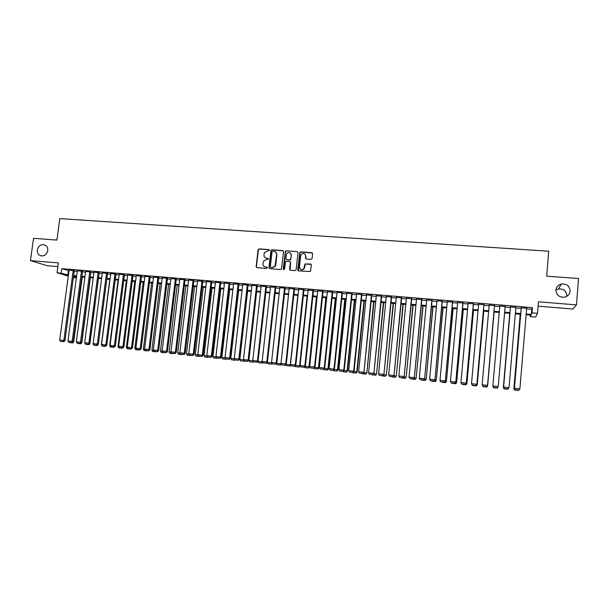 <?xml version="1.0" encoding="UTF-8"?>
<svg xmlns="http://www.w3.org/2000/svg" width="609" height="609" viewBox="0 0 609 609"><rect width="100%" height="100%" fill="white"/><g stroke="black" fill="none" stroke-linecap="round" stroke-linejoin="round"><path stroke-width="0.91" d="M269.384 250.291L268.813 249.583L259.091 248.883L258.079 249.759L256.153 266.651L256.96 267.663L266.696 268.424L267.412 267.808L266.841 267.1L265.577 267.001C263.819 266.681 262.959 265.6 262.981 263.766L263.507 261.192L266.415 259.556L268.31 259.312L267.831 258.33L266.567 258.239C264.808 257.927 263.948 256.846 263.971 255.011L264.458 252.522L269.384 250.291M269.224 249.789L259.35 249.051L258.414 249.637L256.412 266.803L256.732 267.617M267.222 267.275L265.577 267.001M268.226 258.521L266.567 258.239M555.903 290.021C556.276 295.03 559.123 297.42 564.436 297.192C567.763 296.37 569.666 294.345 570.131 291.117C569.689 285.979 566.758 283.611 561.331 284.015C558.156 284.913 556.344 286.908 555.903 290.021M566.804 296.317L566.857 295.837C566.439 290.904 563.637 288.636 558.445 289.016L555.895 290.15M37.332 249.873C37.096 252.24 37.857 254.044 39.608 255.285C43.612 256.831 46.322 255.293 47.738 250.68C47.966 248.442 47.281 246.691 45.683 245.427C41.625 243.653 38.839 245.13 37.332 249.873M311.047 259.396L312.097 258.505L312.615 253.694L311.778 252.674L300.701 251.875L299.887 252.233L297.793 269.878L298.623 270.898L310.438 271.515L311.389 265.044L310.552 264.024L305.033 263.956L303.663 269.041C301.288 270.358 299.872 269.696 299.422 267.046L300.656 255.772L301.28 254.334C303.67 252.796 305.132 253.397 305.672 256.138L305.467 258.018L306.297 259.038L311.047 259.396M526.625 308.862L531.764 309.288L532.449 307.636L532.015 312.866L537.503 313.331L535.631 317.076L530.378 316.627L531.025 315.142L526.13 314.724M68.277 276.128L57.04 272.809L58.38 262.882L30.45 260.614L33.533 238.332L56.903 240.06L59.819 218.601L548.709 251.235L546.661 276.174L578.55 278.526L576.472 304.896L538.455 301.813L537.503 313.331M57.04 272.809L61.159 273.159L68.398 275.177M532.449 307.636L61.768 268.638L61.159 273.159M283.573 251.593L282.751 250.588L271.865 249.804L270.959 250.307L268.934 267.64L269.749 268.66L280.65 269.505L281.472 269.132L283.573 251.593M286.222 250.832L297.2 251.624L298.029 252.644L296.157 269.749L295.121 270.632L290.402 270.267L289.579 269.239L290.341 262.312L289.519 261.291L285.568 261.444L284.57 269.14L283.269 269.041L285.362 251.258L286.222 250.832L297.2 251.624M538.097 306.167L572.917 309.029L576.472 304.896M30.45 260.614L47.388 265.775L57.87 266.635M74.298 270.647L69.091 270.061M82.55 271.332L77.335 270.746M90.84 272.025L85.618 271.439M99.176 272.718L93.953 272.132M107.557 273.418L102.327 272.832M115.984 274.119L110.754 273.532M124.449 274.819L119.219 274.24M132.968 275.527L127.73 274.948M141.532 276.242L136.294 275.664M150.141 276.958L144.896 276.379M158.797 277.681L153.552 277.103M167.498 278.404L162.245 277.833M176.252 279.128L171 278.564M185.045 279.858L179.792 279.295M193.898 280.597L188.638 280.033M202.789 281.335L197.529 280.779M211.734 282.081L206.466 281.525M220.732 282.827L215.457 282.279M229.776 283.581L224.5 283.04M238.865 284.334L233.59 283.802M248.015 285.096L242.732 284.563M257.211 285.865L251.928 285.339M266.46 286.633L261.177 286.116M275.763 287.402L270.472 286.892M285.111 288.186L279.82 287.684M294.52 288.963L289.222 288.468M303.982 289.755L298.684 289.267M313.49 290.546L308.192 290.074M323.059 291.338L317.753 290.881M332.681 292.137L327.376 291.696M342.357 292.944L337.059 292.236M352.093 293.759L346.78 293.31M361.883 294.566L356.569 294.124M371.734 295.388L366.412 294.946M381.637 296.21L376.316 295.768M391.595 297.04L386.281 296.598M401.62 297.877L396.299 297.428M411.699 298.714L406.378 298.273M421.831 299.559L416.51 299.11M432.032 300.404L426.711 299.963M442.294 301.257L436.965 300.816M452.609 302.117L447.288 301.676M462.992 302.978L457.663 302.536M473.437 303.845L468.108 303.404M483.942 304.721L478.613 304.279M494.508 305.604L489.179 305.155M505.15 306.487L499.806 306.038M515.876 307.378L510.479 306.928M61.768 268.638L69 270.723M74.229 271.157L77.244 271.408M82.481 271.85L85.534 272.101M90.771 272.535L93.862 272.794M99.107 273.235L102.243 273.494M107.488 273.928L110.663 274.195M115.916 274.636L119.136 274.903M124.388 275.337L127.646 275.611M132.899 276.052L136.21 276.326M141.463 276.76L144.813 277.042M150.073 277.483L153.468 277.765M158.728 278.199L162.169 278.488M167.437 278.93L170.916 279.219M176.184 279.66L179.708 279.95M184.984 280.391L188.554 280.688M193.829 281.13L197.453 281.427M202.728 281.868L206.39 282.173M211.673 282.614L215.38 282.926M220.664 283.368L224.424 283.68M229.715 284.121L233.521 284.433M238.804 284.875L242.664 285.195M247.954 285.636L251.86 285.964M257.15 286.405L261.101 286.732M266.399 287.174L270.404 287.509M275.702 287.95L279.752 288.285M285.05 288.727L289.161 289.069M294.459 289.511L298.616 289.861M303.921 290.303L308.131 290.653M313.429 291.094L317.692 291.452M322.998 291.894L327.315 292.251M332.621 292.693L336.99 293.058M342.304 293.5L346.727 293.873M352.04 294.314L356.516 294.687M361.83 295.129L366.359 295.51M371.673 295.951L376.263 296.332M381.577 296.773L386.22 297.162M391.541 297.603L396.238 297.999M401.559 298.44L406.317 298.836M411.638 299.278L416.457 299.681M421.778 300.123L426.658 300.534M431.979 300.975L436.912 301.386M442.241 301.828L447.234 302.247M452.556 302.688L457.61 303.115M462.939 303.556L468.055 303.982M473.383 304.424L478.56 304.858M483.889 305.299L489.126 305.741M494.455 306.182L499.761 306.624M505.097 307.065L510.426 307.515M515.831 307.964L521.159 308.405M526.671 308.276L521.205 307.819M530.508 315.097L530.378 316.627M76.391 277.841L73.377 277.582M526.191 313.993L531.337 314.434L532.015 312.866M73.636 275.626L76.65 275.877M81.888 276.319L84.94 276.585M90.178 277.026L93.276 277.285M98.521 277.734L101.657 278.001M106.902 278.442L110.084 278.716M115.329 279.158L118.549 279.432M123.802 279.874L127.068 280.155M132.328 280.597L135.632 280.878M140.892 281.328L144.242 281.609M149.502 282.058L152.897 282.34M158.157 282.789L161.598 283.078M166.866 283.528L170.353 283.824M175.62 284.274L179.153 284.57M184.42 285.02L187.998 285.317M193.274 285.766L196.89 286.078M202.173 286.519L205.834 286.831M211.117 287.281L214.832 287.593M220.115 288.042L223.876 288.361M229.167 288.811L232.973 289.13M238.264 289.579L242.123 289.907M247.414 290.356L251.319 290.691M256.61 291.14L260.568 291.475M265.867 291.924L269.871 292.259M275.169 292.708L279.226 293.058M284.525 293.508L288.636 293.85M293.934 294.299L298.09 294.657M303.396 295.106L307.606 295.464M312.919 295.913L317.182 296.271M322.488 296.72L326.805 297.093M332.118 297.542L336.48 297.908M341.794 298.364L346.216 298.737M351.538 299.186L356.014 299.567M361.327 300.016L365.864 300.404M371.178 300.854L375.768 301.242M381.089 301.691L385.733 302.087M391.054 302.536L395.759 302.939M401.08 303.389L405.838 303.792M411.159 304.241L415.977 304.652M421.306 305.101L426.178 305.512M431.507 305.969L436.44 306.388M441.769 306.837L446.762 307.263M452.091 307.712L457.153 308.139M462.482 308.596L467.598 309.029M472.927 309.479L478.103 309.92M483.439 310.369L488.677 310.818M494.013 311.268L499.311 311.717M504.655 312.173L509.992 312.623M515.389 313.079L520.725 313.536M73.476 276.813L76.407 277.689M520.665 314.259L515.328 313.81M509.931 313.353L504.595 312.897M499.251 312.44L493.945 311.991M488.616 311.542L483.371 311.092M478.042 310.643L472.866 310.202M467.529 309.745L462.414 309.311M457.085 308.862L452.03 308.428M446.701 307.979L441.7 307.553M436.379 307.096L431.438 306.677M426.117 306.228L421.238 305.809M415.909 305.36L411.09 304.949M405.769 304.5L401.011 304.089M395.69 303.64L390.986 303.236M385.664 302.787L381.021 302.391M375.7 301.942L371.109 301.554M365.788 301.097L361.259 300.717M355.938 300.26L351.462 299.879M346.148 299.43L341.725 299.049M336.412 298.6L332.042 298.227M326.728 297.778L322.412 297.413M317.106 296.964L312.843 296.598M307.537 296.149L303.328 295.791M298.022 295.335L293.858 294.984M288.559 294.535L284.449 294.185M279.15 293.736L275.093 293.386M269.795 292.937L265.79 292.602M260.492 292.145L256.534 291.81M251.243 291.361L247.338 291.026M242.047 290.577L238.188 290.249M232.897 289.8L229.091 289.481M223.8 289.031L220.039 288.712M214.756 288.263L211.041 287.943M205.758 287.494L202.089 287.182M196.814 286.732L193.19 286.428M187.915 285.979L184.344 285.674M179.069 285.225L175.544 284.928M170.269 284.479L166.79 284.182M161.522 283.733L158.081 283.444M152.813 282.995L149.418 282.705M144.158 282.256L140.808 281.975M135.548 281.525L132.244 281.244M126.984 280.802L123.726 280.521M118.466 280.079L115.246 279.805M110.001 279.356L106.819 279.089M101.574 278.64L98.437 278.374M93.192 277.925L90.094 277.666M84.857 277.217L81.804 276.958M76.567 276.516L73.552 276.258M270.807 267.42L270.343 266.704L272.01 251.806L272.733 251.197L274.065 251.289C275.831 251.601 276.699 252.682 276.676 254.524L274.994 266.171L272.246 267.518L270.769 267.389M68.383 270.67L67.789 275.123M531.764 309.288L531.337 314.434M265.41 257.896L266.818 258.399M264.496 266.696L265.828 267.153M283.314 250.839L272.109 249.972L271.203 250.474L269.186 267.793L269.498 268.599M275.58 251.86L276.912 254.684L275.778 264.869L275.238 266.316L272.489 267.663L271.157 267.564M290.067 261.527L290.569 262.464L290.105 270.183M286.451 250.999L285.423 251.882L283.687 269.718M291.132 255.125C290.516 252.286 289.016 251.753 286.641 253.511L285.728 258.711L286.55 259.731L289.663 259.959L290.699 259.084L291.353 255.285L290.272 252.948M291.368 254.905L290.714 259.746L286.778 259.883M304.858 254.006L305.878 256.305L305.931 258.932M299.643 267.199C300.092 269.84 301.501 270.503 303.876 269.186L304.447 267.435M311.13 264.283L305.246 264.116L304.652 267.579M312.379 252.963L300.915 252.042L300.1 252.4L298.303 270.815M72.981 341.786L73.681 341.885L82.268 276.996M69.753 342.631L72.593 342.936L69.753 342.631M72.349 342.395L72.166 342.875M72.593 342.936L73.681 341.885M73.217 270.312L63.854 340.484L64.965 340.644L74.313 270.556M69.099 269.97L59.712 340.05L63.854 340.484L63.405 341.657L60.512 341.344L63.405 341.657M64.965 340.644L63.854 341.718M60.512 341.344L59.712 340.05M81.309 342.677L81.819 342.745L90.376 277.689M77.883 343.499L80.738 343.803L77.883 343.499M80.738 343.803L81.819 342.745M89.675 343.567L98.521 278.382M86.052 344.367L88.922 344.671L86.052 344.367M84.864 343.034L85.633 344.313M88.922 344.671L90.003 343.613M94.266 345.242L97.151 345.547L94.266 345.242M93.086 343.902L93.855 345.181M106.545 273.083L97.333 344.039L96.861 345.212L93.9 344.9L96.74 345.493M97.151 345.547L98.224 344.488M101.779 344.823L101.345 344.778L109.818 279.341M102.525 346.125L105.418 346.43L102.525 346.125M101.345 344.778L102.122 346.064M81.484 270.997L72.159 341.367L73.255 341.527L82.558 271.241M77.343 270.655L67.995 340.926L72.159 341.367L71.702 342.54L68.794 342.228L71.702 342.54M73.255 341.527L72.144 342.601M68.794 342.228L67.995 340.926M89.789 271.69L80.502 342.25L81.583 342.41L90.848 271.926M85.633 271.34L76.323 341.809L80.502 342.25L80.045 343.423L77.122 343.111L80.045 343.423M81.583 342.41L80.472 343.484M77.122 343.111L76.323 341.809M98.148 272.383L88.899 343.141L89.957 343.293L99.183 272.619M93.969 272.033L84.697 342.7L88.899 343.141L88.427 344.313L85.488 344.001L88.427 344.313M89.957 343.293L88.853 344.374M85.488 344.001L84.697 342.7M102.342 272.733L93.108 343.59L98.376 344.184L107.565 273.312M98.376 344.184L97.273 345.273M93.9 344.9L93.108 343.59M110.29 345.729L109.658 345.661L118.085 280.041M110.823 347.008L113.738 347.313L110.823 347.008M109.658 345.661L110.427 346.947M114.994 273.784L105.821 344.938L106.841 345.082L115.992 274.012M110.762 273.433L101.574 344.488L105.821 344.938L105.334 346.118L102.365 345.798L105.334 346.118M106.841 345.082L105.745 346.171M102.365 345.798L101.574 344.488M118.839 346.635L118.009 346.551L126.406 280.749M119.166 347.891L122.097 348.203L119.166 347.891M118.009 346.551L118.778 347.838M123.482 274.492L114.355 345.836L115.352 345.988L124.464 274.712M119.235 274.134L110.084 345.387L114.355 345.836L113.86 347.023L110.868 346.704L113.86 347.023M115.352 345.988L114.256 347.077M110.868 346.704L110.084 345.387M127.441 347.549L126.406 347.442L134.764 281.465M127.555 348.79L130.501 349.102L127.555 348.79M126.406 347.442L127.174 348.736M132.016 275.199L122.927 346.749L123.909 346.894L132.983 275.42M127.745 274.842L118.633 346.293L122.927 346.749L122.424 347.937L119.425 347.617L122.424 347.937M123.909 346.894L122.82 347.99M119.425 347.617L118.633 346.293M136.089 348.47L134.848 348.333L143.168 282.173M135.99 349.688L138.951 350L135.99 349.688M134.848 348.333L135.617 349.635M140.603 275.907L131.552 347.663L132.511 347.808L141.547 276.128M136.302 275.557L127.235 347.206L131.552 347.663L131.042 348.85L128.019 348.531L131.042 348.85M132.511 347.808L131.43 348.904M128.019 348.531L127.235 347.206M144.782 349.391L143.336 349.239L151.618 282.896M144.462 350.586L147.447 350.906L144.462 350.586M143.336 349.239L144.105 350.533M149.235 276.631L140.222 348.584L141.166 348.721L150.157 276.844M144.912 276.265L135.883 348.12L140.222 348.584L139.705 349.772L136.667 349.452L139.705 349.772M141.166 348.721L140.078 349.825M136.667 349.452L135.883 348.12M153.521 350.32L151.869 350.145L160.114 283.619M152.988 351.5L155.98 351.812L152.988 351.5M151.869 350.145L152.631 351.446M157.906 277.346L148.946 349.505L149.86 349.642L158.812 277.559M153.567 276.988L144.577 349.041L148.946 349.505L148.413 350.7L145.361 350.373L148.413 350.7M149.86 349.642L148.779 350.754M145.361 350.373L144.577 349.041M162.314 351.248L160.449 351.05L168.655 284.342M161.56 352.405L164.567 352.725L161.56 352.405M160.449 351.05L161.21 352.36M166.63 278.077L157.708 350.434L158.606 350.571L167.513 278.275M162.26 277.712L153.323 349.969L157.708 350.434L157.175 351.629L154.1 351.302L157.175 351.629M158.606 350.571L157.533 351.682M154.1 351.302L153.323 349.969M171.152 352.185L169.074 351.964L177.242 285.073M170.177 353.327L173.2 353.646L170.177 353.327M169.074 351.964L169.835 353.273M175.4 278.8L166.531 351.37L167.406 351.507L176.267 279.006M171.015 278.435L162.116 350.898L166.531 351.37L165.975 352.565L162.892 352.238L165.975 352.565M167.406 351.507L166.333 352.619M162.892 352.238L162.116 350.898M180.043 353.129L177.752 352.885L185.874 285.804M178.84 354.248L181.878 354.575L178.84 354.248M177.752 352.885L178.506 354.202M184.222 279.539L175.392 352.307L176.245 352.444L185.06 279.729M179.807 279.166L170.954 351.842L175.392 352.307L174.836 353.509L171.73 353.182L174.836 353.509M176.245 352.444L175.179 353.563M171.73 353.182L170.954 351.842M188.98 354.08L186.468 353.814L194.553 286.542M187.549 355.176L190.602 355.504L187.549 355.176M186.468 353.814L187.222 355.123M193.091 280.269L184.306 353.25L185.136 353.387L193.913 280.46M188.653 279.904L179.845 352.778L184.306 353.25L183.735 354.453L180.614 354.126L183.735 354.453M185.136 353.387L184.07 354.507M180.614 354.126L179.845 352.778M197.971 355.032L195.238 354.743L203.277 287.288M196.304 356.105L199.379 356.432L196.304 356.105M195.238 354.743L195.991 356.059M202.005 281.015L193.266 354.202L194.081 354.331L202.805 281.198M197.544 280.642L188.782 353.73L193.266 354.202L192.688 355.412L189.551 355.077L192.688 355.412M194.081 354.331L193.015 355.458M189.551 355.077L188.782 353.73M207.007 355.991L204.053 355.679L212.054 288.034M205.104 357.049L208.202 357.376L205.104 357.049M204.053 355.679L204.799 356.996M210.973 281.761L202.279 355.161L203.071 355.283L211.749 281.937M206.489 281.388L197.765 354.682L202.279 355.161L201.693 356.364L198.534 356.029L201.693 356.364M203.071 355.283L202.013 356.417M198.534 356.029L197.765 354.682M216.096 356.958L212.914 356.615L220.869 288.78M213.957 357.985L217.07 358.32L213.957 357.985M212.914 356.615L213.66 357.94M219.994 282.507L211.346 356.12L212.115 356.242L220.747 282.675M215.479 282.134L206.809 355.641L211.346 356.12L210.752 357.331L207.578 356.996L210.752 357.331M212.115 356.242L211.057 357.376M207.578 356.996L206.809 355.641M225.239 357.925L221.828 357.567L229.738 289.534M222.864 358.937L225.985 359.272L222.864 358.937M221.828 357.567L222.574 358.891M229.06 283.261L220.458 357.087L221.204 357.209L229.791 283.421M224.515 282.88L215.898 356.6L220.458 357.087L219.857 358.298L216.659 357.963L219.857 358.298M221.204 357.209L220.153 358.343M216.659 357.963L215.898 356.6M234.427 358.899L230.788 358.511L238.659 290.295M231.808 359.889L234.952 360.224L231.808 359.889M230.788 358.511L231.527 359.843M234.899 359.744L234.678 360.178M238.18 284.022L229.623 358.062L230.347 358.176L238.888 284.175M233.612 283.642L225.033 357.574L229.623 358.062L229.007 359.272L225.802 358.929L229.007 359.272M230.347 358.176L229.296 359.318M225.802 358.929L225.033 357.574M243.669 359.881L239.794 359.47L247.619 291.056M240.806 360.848L243.973 361.183L240.806 360.848M239.794 359.47L240.54 360.802M244.026 360.52L243.699 361.137M243.973 361.183L247.749 361.282L244.232 360.893L243.471 359.523L248.792 360.132L257.234 285.682M247.345 284.784L238.842 359.036L239.543 359.15L248.03 284.928M242.755 284.403L234.229 358.549L238.842 359.036L238.218 360.254L234.99 359.911L238.218 360.254M239.543 359.15L238.5 360.3M234.99 359.911L234.229 358.549M252.963 360.871L248.86 360.429L256.64 291.818M249.857 361.815L253.039 362.149L249.857 361.815M248.86 360.429L249.599 361.769M253.199 361.297L252.781 362.104M253.039 362.149L253.428 361.716M256.564 285.545L248.114 360.018L247.475 361.236M251.951 285.164L243.471 359.523M248.792 360.132L247.749 361.282M262.312 361.86L257.988 361.228M258.954 362.781L262.152 363.116L258.954 362.781M257.965 361.396L258.703 362.736M262.433 362.081L261.9 363.078M262.152 363.116L262.685 362.53M265.836 286.314L257.44 361.008L258.087 361.114L266.483 286.443M261.192 285.933L252.765 360.513L257.44 361.008L256.792 362.226L253.527 361.883L256.792 362.226M258.087 361.114L257.051 362.271M253.527 361.883L252.765 360.513M267.199 362.378L271.713 362.857M268.105 363.756L271.325 364.098L268.105 363.756M267.161 362.424L267.861 363.71M271.721 362.873L271.081 364.053M271.325 364.098L271.987 363.352M275.161 287.09L266.811 361.997L267.435 362.111L275.778 287.212M270.495 286.702L262.121 361.502L266.811 361.997L266.156 363.223L262.867 362.873L266.156 363.223M267.435 362.111L266.407 363.268M262.867 362.873L262.121 361.502M291.14 253.945L291.102 254.364M276.608 363.375L280.97 363.839L280.307 365.035L277.072 364.692L280.307 365.035M276.448 363.55L277.072 364.692M280.536 365.08L281.343 364.167M284.54 287.874L276.242 363.002L276.844 363.109L285.134 287.981M279.843 287.478L271.523 362.5L276.242 363.002L275.572 364.228L272.269 363.877L275.572 364.228M276.844 363.109L275.816 364.266M272.269 363.877L271.523 362.5M297.824 295.319L290.257 364.821L290.699 364.905M286.063 364.38L290.257 364.821L289.587 366.024L286.337 365.682L289.587 366.024M285.796 364.684L286.337 365.682M289.808 366.062L290.744 364.989M293.972 288.658L285.728 364.007L286.299 364.106L294.543 288.75M289.245 288.263L280.977 363.497L285.728 364.007L285.042 365.233L281.723 364.882L285.042 365.233M286.299 364.106L285.278 365.278M281.723 364.882L280.977 363.497M307.119 296.111L299.598 365.811L300.146 365.704M295.578 365.385L299.598 365.811L298.92 367.021L295.647 366.671L298.92 367.021M295.198 365.826L295.647 366.671M299.133 367.06L300.123 365.91M303.449 289.442L295.266 365.012L295.814 365.118L304.005 289.526M298.707 289.047L290.485 364.509L295.266 365.012L294.573 366.245L291.231 365.895L294.573 366.245M295.814 365.118L294.794 366.291M291.231 365.895L290.485 364.509M316.467 296.903L308.991 366.808L309.494 366.907L316.969 296.948M305.147 366.405L308.991 366.808L308.306 368.019L305.01 367.669L308.306 368.019M304.645 366.983L305.01 367.669M308.504 368.057L309.494 366.907M312.988 290.234L304.858 366.032L305.383 366.131L313.521 290.303M308.215 289.838L300.054 365.522L304.858 366.032L304.157 367.265L300.793 366.907L304.157 367.265M305.383 366.131L304.363 367.303M300.793 366.907L300.054 365.522M325.861 297.702L318.438 367.813L318.918 367.905L326.348 297.748M314.769 367.425L318.438 367.813L317.738 369.024L314.434 368.673L317.738 369.024M314.153 368.148L314.434 368.673M317.936 369.062L318.918 367.905M322.587 291.033L314.503 367.052L315.005 367.151L323.09 291.087M317.784 290.63L309.669 366.542L314.503 367.052L313.795 368.293L310.415 367.935L313.795 368.293M315.005 367.151L313.993 368.331M310.415 367.935L309.669 366.542M335.315 298.509L327.939 368.818L328.396 368.909L335.772 298.547M324.452 368.453L327.939 368.818L327.231 370.036L323.904 369.678L327.231 370.036M327.414 370.066L328.396 368.909M332.232 291.833L324.209 368.08L324.681 368.179L332.712 291.871M327.398 291.429L319.344 367.57L324.209 368.08L323.486 369.32L320.083 368.963L323.486 369.32M324.681 368.179L323.676 369.358M320.083 368.963L319.344 367.57M344.816 299.316L337.493 369.838L337.926 369.922L345.25 299.354M334.189 369.48L337.493 369.838L336.777 371.048L333.428 370.691L336.777 371.048M336.952 371.087L337.926 369.922M341.938 292.64L333.968 369.115L334.417 369.206L342.387 292.678M337.082 292.236L329.081 368.597L333.968 369.115L333.237 370.363L329.819 369.998L333.237 370.363M334.417 369.206L333.412 370.394M329.819 369.998L329.081 368.597M354.377 300.13L347.107 370.858L347.511 370.942L354.781 300.161M343.978 370.523L347.107 370.858L346.376 372.076L343.012 371.711L346.376 372.076M346.536 372.107L347.511 370.942M351.697 293.454L343.788 370.158L344.207 370.249L352.124 293.485M346.81 293.043L338.87 369.64L343.788 370.158L343.042 371.406L339.601 371.041L343.042 371.406M344.207 370.249L343.21 371.437M339.601 371.041L338.87 369.64M363.984 300.945L356.767 371.878L357.148 371.962L364.365 300.975M353.829 371.566L356.767 371.878L356.029 373.104L352.641 372.738L356.029 373.104M356.181 373.134L357.148 371.962M361.51 294.269L353.662 371.208L354.057 371.292L361.913 294.299M356.6 293.858L348.713 370.683L353.662 371.208L352.9 372.457L349.444 372.084L352.9 372.457M354.057 371.292L353.06 372.487M349.444 372.084L348.713 370.683M373.652 301.767L366.846 372.99L374.01 301.798M363.733 372.617L366.489 372.914L365.735 374.132L362.332 373.774L365.735 374.132M365.88 374.162L366.846 372.99M371.383 295.091L363.961 372.343L371.756 295.121M366.443 294.68L358.617 371.734L363.596 372.259L362.827 373.507L359.348 373.142L362.827 373.507M363.961 372.343L362.972 373.538M359.348 373.142L358.617 371.734M383.373 302.589L376.59 374.025L383.708 302.62M373.698 373.675L376.263 373.949L375.502 375.174L372.076 374.809L375.502 375.174M375.631 375.205L376.59 374.025M381.318 295.913L373.926 373.401L381.66 295.944M376.347 295.502L368.582 372.784L373.583 373.317L372.807 374.573L369.305 374.2L372.807 374.573M373.926 373.401L372.944 374.604M369.305 374.2L368.582 372.784M393.155 303.427L386.395 375.068L393.452 303.449M383.723 374.741L386.098 374.992L385.322 376.217L381.881 375.852L385.322 376.217M385.444 376.248L386.395 375.068M391.305 296.743L383.944 374.459L391.625 296.773M386.304 296.324L378.6 373.85L383.632 374.383L382.84 375.639L379.323 375.266L382.84 375.639M383.944 374.459L382.97 375.669M379.323 375.266L378.6 373.85M402.983 304.256L396.261 376.111L403.265 304.287M393.802 375.806L395.987 376.042L395.203 377.276L391.739 376.902L395.203 377.276M395.31 377.298L396.261 376.111M401.354 297.58L394.031 375.525L401.643 297.603M396.322 297.162L388.679 374.916L393.741 375.456L392.942 376.712L389.402 376.339L392.942 376.712M394.031 375.525L393.056 376.743M389.402 376.339L388.679 374.916M412.879 305.101L406.18 377.161L413.123 305.124M403.942 376.887L405.937 377.093L405.137 378.326L401.651 377.961L405.137 378.326M405.236 378.356L406.18 377.161M411.463 298.418L404.17 376.606L411.722 298.44M406.401 297.999L398.819 375.989L403.912 376.529L403.097 377.793L399.534 377.413L403.097 377.793M404.17 376.606L403.204 377.824M399.534 377.413L398.819 375.989M422.821 305.946L416.153 378.227L423.042 305.962M414.15 377.968L415.939 378.159L415.125 379.392L411.623 379.019L415.125 379.392M415.216 379.422L416.153 378.227M421.626 299.263L414.371 377.687L421.862 299.285M416.541 298.836L409.02 377.07L414.143 377.618L413.313 378.882L409.735 378.501L413.313 378.882M414.371 377.687L413.404 378.905M409.735 378.501L409.02 377.07M432.832 306.799L426.193 379.285L433.022 306.814M424.412 379.057L426.003 379.224L425.181 380.465L421.656 380.092L425.181 380.465M425.257 380.488L426.193 379.285M431.857 300.115L424.633 378.775L432.055 300.13M426.734 299.689L419.281 378.159L424.435 378.707L423.59 379.97L419.989 379.59L423.59 379.97M424.633 378.775L423.674 380.001M419.989 379.59L419.281 378.159M442.888 307.652L436.28 380.359L443.055 307.667M434.735 380.153L436.12 380.298L435.29 381.538L431.743 381.165L435.29 381.538M435.351 381.561L436.28 380.359M442.142 300.968L434.955 379.864L442.317 300.983M436.996 300.541L429.604 379.255L434.788 379.803L433.935 381.074L430.304 380.686L433.935 381.074M434.955 379.864L434.004 381.097M430.304 380.686L429.604 379.255M453.012 308.512L446.435 381.44L453.149 308.527M445.118 381.257L446.298 381.379L445.453 382.619L441.89 382.246L445.453 382.619M445.514 382.642L446.435 381.44M452.495 301.828L445.339 380.968L452.639 301.843M447.31 301.394L439.987 380.351L445.202 380.907L444.334 382.178L440.688 381.79L444.334 382.178M445.339 380.968L444.395 382.201M440.688 381.79L439.987 380.351M463.19 309.38L456.651 382.521L463.304 309.387M455.57 382.361L456.544 382.467L455.684 383.716L452.099 383.327L455.684 383.716M455.73 383.731L456.651 382.521M462.901 302.696L455.791 382.071L463.015 302.703M457.686 302.262L450.432 381.462L455.677 382.018L454.801 383.297L451.132 382.901L454.801 383.297M455.791 382.071L454.847 383.312M451.132 382.901L450.432 381.462M473.429 310.247L466.92 383.609L473.513 310.255M466.083 383.48L466.844 383.556L465.976 384.804L462.368 384.424L465.976 384.804M466.007 384.827L466.92 383.609M473.376 303.564L466.296 383.19L473.459 303.571M468.131 303.13L460.937 382.574L466.22 383.137L465.329 384.416L461.637 384.02L465.329 384.416M466.296 383.19L465.36 384.431M461.637 384.02L460.937 382.574M483.736 311.123L477.25 384.705L483.782 311.13M476.657 384.599L477.205 384.66L476.322 385.908L472.691 385.52L476.322 385.908M476.345 385.931L477.25 384.705M483.911 304.439L476.87 384.309L483.965 304.439M478.636 303.998L471.511 383.693L476.824 384.256L475.918 385.543L472.203 385.147L475.918 385.543M476.87 384.309L475.941 385.558M472.203 385.147L471.511 383.693M494.097 312.006L487.649 385.809L494.112 312.006M487.291 385.725L486.736 387.019L483.082 386.631L486.743 387.035L487.649 385.809M494.508 305.322L487.512 385.436L494.531 305.322M489.202 304.881L482.145 384.827L487.489 385.39L486.576 386.677L482.853 386.296L486.583 386.692L487.512 385.436M482.838 386.273L482.145 384.827M493.008 386.334L493.534 387.758L497.21 388.131L493.534 387.743L492.887 386.076M498.132 386.685L497.203 388.146M497.995 386.867L497.21 388.131M505.173 306.205L498.223 386.525L497.294 387.834L493.534 387.415L497.294 387.834L498.223 386.525L492.848 385.961L493.534 387.431M499.837 305.764L492.848 385.961L493.534 387.415M509.725 313.331L503.354 387.476L509.748 313.338M504.046 388.862L507.746 389.258L504.046 388.862L503.75 387.476M504.039 388.877L503.354 387.476M515.899 307.096L509.025 387.674L503.613 387.096L504.29 388.572L508.081 388.961L504.29 388.572M510.502 306.647L503.59 387.141M510.532 306.647L503.613 387.096L504.298 388.557M508.081 388.961L509.025 387.674M520.208 314.221L513.905 388.595L520.261 314.229M514.628 389.988L518.343 390.384L514.628 389.988L513.958 388.557L514.552 388.618M514.597 390.004L513.905 388.595M526.694 307.994L519.888 388.824L514.445 388.245L515.1 389.73L518.937 390.118L515.1 389.73M521.235 307.537L514.384 388.283M521.289 307.545L514.445 388.245L515.13 389.714M518.937 390.118L519.888 388.824M41.854 256.008L39.608 255.285M558.445 289.016L561.331 284.015"/></g></svg>
